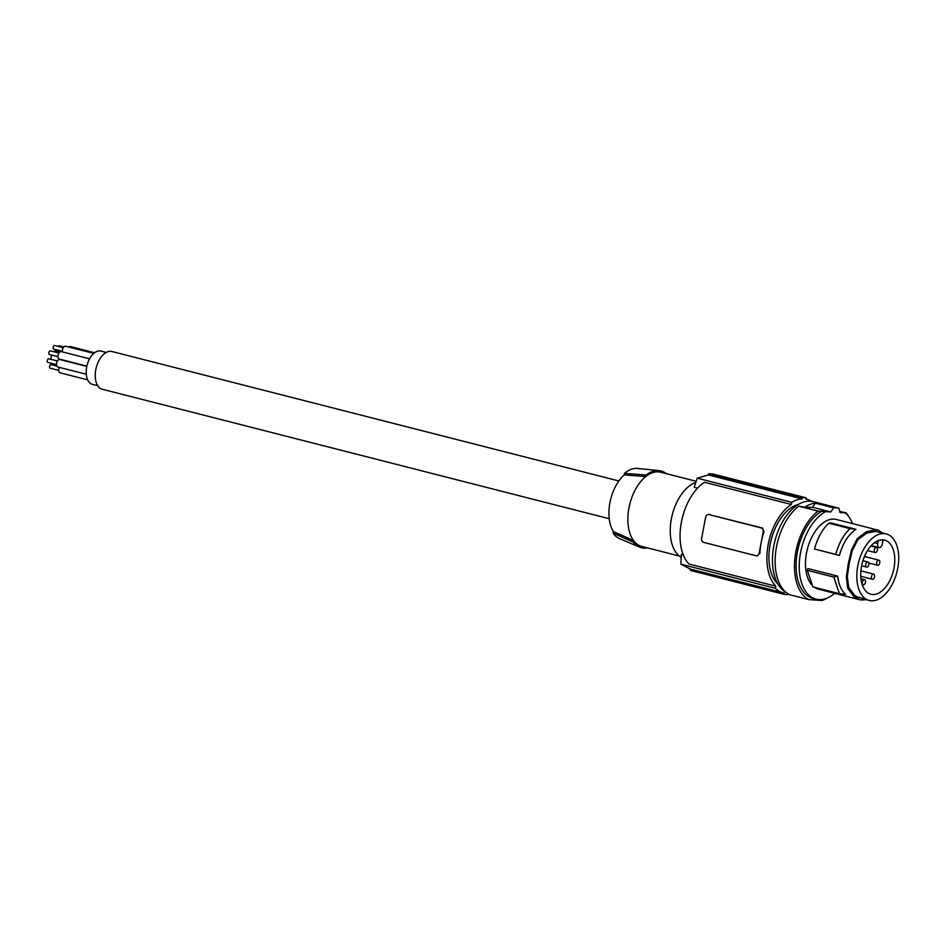 <?xml version="1.0" encoding="UTF-8"?>
<svg xmlns="http://www.w3.org/2000/svg" width="946" height="946" viewBox="0 0 946 946"><rect width="100%" height="100%" fill="white"/><g stroke="black" fill="none" stroke-linecap="round" stroke-linejoin="round"><path stroke-width="1.42" d="M609.224 518.715L102.298 389.255A19.476 11.21 -75.7 0 1 95.806 369.638A19.476 11.21 -75.7 0 1 111.947 351.51L618.861 480.97M613.103 533.083L613.398 531.534A35.049 20.173 104.3 0 1 624.194 474.927L624.49 473.378L646.118 474.998L645.834 476.5A38.301 22.042 104.3 0 0 633.595 540.651L633.312 542.153L613.103 533.083A36.374 20.942 104.3 0 0 619.583 538.652L639.543 547.095A39.614 22.799 104.3 0 0 647.407 547.888M666.362 473.674A39.614 22.799 104.3 0 0 659.078 470.611L637.509 468.436A36.374 20.942 104.3 0 0 624.49 473.378M659.078 470.611A39.614 22.799 104.3 0 0 646.118 474.998M624.194 474.927L645.834 476.5A38.301 22.042 -75.7 0 1 658.369 471.865A38.301 22.042 -75.7 0 1 660.698 472.231L696.197 481.289M679.252 556.023L641.755 546.445A38.301 22.042 -75.7 0 1 633.595 540.651L613.398 531.534M681.203 557.36A39.614 22.799 -75.7 0 1 683.343 491.873A39.614 22.799 -75.7 0 1 695.807 482.436M697.569 488.136L694.187 487.273A231.108 187.911 93.8 0 1 697.297 478.179L791.79 502.314L791.388 504.455L704.545 482.271A46.224 26.606 -75.7 0 0 681.404 522.121A46.224 26.606 -75.7 0 0 688.948 564.005L775.791 586.189A46.224 26.606 -75.7 0 1 768.247 544.305A46.224 26.606 -75.7 0 1 791.388 504.455M802.409 497.596L802.161 498.897L708.329 474.927A231.108 187.911 93.8 0 1 708.802 473.698L712.645 473.946L806.24 497.856A49.523 28.51 104.3 0 0 802.409 497.596L708.802 473.698M708.329 474.927L697.297 478.179M805.992 499.145A48.199 27.741 -75.7 0 1 807.021 499.382L806.004 499.11L806.24 497.856M757.214 555.81L759.91 553.209A46.224 26.606 -75.7 0 1 761.187 542.496A46.224 26.606 -75.7 0 1 763.978 531.889L762.523 528.022L708.909 514.577A3.299 2.684 -86.2 0 0 708.507 514.518A3.299 2.684 -86.2 0 0 705.669 517.143L701.601 538.463A3.299 2.684 93.8 0 0 703.599 542.365L755.925 555.716A3.299 2.684 -86.2 0 0 756.315 555.787A3.299 2.684 -86.2 0 0 759.153 553.162L763.221 531.841L763.978 531.889M709.37 514.612L710.198 514.659M763.221 531.841A3.299 2.684 93.8 0 0 761.223 527.939L708.909 514.577M775.791 586.189L775.389 588.317L680.895 564.183L690.379 569.054A231.108 187.911 -86.2 0 0 690.355 570.403L783.962 594.301A49.523 28.51 104.3 0 0 787.793 594.561L787.935 593.792M683.272 554.912L681.38 554.427A231.108 187.911 -86.2 0 0 680.895 564.183M807.021 499.382A48.199 27.741 -75.7 0 1 811.562 501.309M802.161 498.897A48.199 27.741 104.3 0 0 791.79 502.314M775.389 588.317A48.199 27.741 104.3 0 0 783.17 592.787A48.199 27.741 104.3 0 0 784.199 593.012L783.962 594.301M777.849 583.978A42.925 24.702 -75.7 0 1 771.167 539.965A42.925 24.702 -75.7 0 1 798.128 504.549M785.878 592.255A47.537 27.363 -75.7 0 1 775.164 539.965A47.537 27.363 -75.7 0 1 810.308 501.179A47.537 27.363 -75.7 0 1 813.193 501.628L820.868 503.591A47.537 27.363 -75.7 0 1 821.211 503.686M804.668 507.245L798.731 506.169L818.089 511.112L830.801 511.975L812.484 507.304L815.357 503.166A47.537 27.363 -75.7 0 0 804.668 507.245L812.484 507.304M830.801 511.975L833.663 507.848L815.357 503.166M833.663 507.848A47.537 27.363 -75.7 0 1 836.299 507.813A47.537 27.363 -75.7 0 1 838.842 508.191L840.083 512.59L846.303 512.98A48.861 28.12 104.3 0 1 848.657 516.504M818.089 511.112A48.861 28.12 104.3 0 0 794.888 558.518A48.861 28.12 104.3 0 0 808.854 599.622L821.956 600.485A48.861 28.12 104.3 0 0 827.927 597.718M821.849 511.136A46.224 26.606 104.3 0 0 796.461 558.317A46.224 26.606 104.3 0 0 812.839 598.321L815.984 599.114A46.224 26.606 104.3 0 0 834.691 593.331M824.995 511.94A46.224 26.606 104.3 0 0 799.607 559.121A46.224 26.606 104.3 0 0 815.984 599.114M852.5 523.599A46.224 26.606 104.3 0 0 845.759 513.311M866.477 599.752L860.233 599.859L818.515 589.204A35.983 20.717 -75.7 0 1 815.523 587.986A35.983 20.717 -75.7 0 1 814.435 587.312M811.384 584.427A35.983 20.717 -75.7 0 1 809.528 542.354A35.983 20.717 -75.7 0 1 836.323 519.46L878.491 530.245L882.642 533M860.233 599.859L854.025 596.76L847.734 588.436L846.351 576.954L848.278 563.615L851.483 550.004L857.242 538.629L866.43 531.687L875.901 529.784L878.042 530.115M828.814 523.209L831.416 523.043L855.988 529.322C848.42 534.336 842.886 543.063 839.386 555.515L814.494 548.976C817.533 537.884 822.311 529.299 828.814 523.209L850.064 528.648C843.572 534.726 838.795 543.311 835.744 554.403L839.386 555.515M807.34 570.332L807.884 568.534L837.683 576.149C838.641 584.344 841.278 590.434 845.594 594.431L839.386 593.674L833.828 577.095L807.34 570.332L812.898 586.91L839.386 593.674M869.268 600.462A34.34 19.76 104.3 0 0 887.324 591.877A34.34 19.76 104.3 0 0 898.7 557.253A34.34 19.76 104.3 0 0 886.26 533.922A34.34 19.76 104.3 0 0 868.192 542.496A34.34 19.76 104.3 0 0 856.816 577.131A34.34 19.76 104.3 0 0 869.268 600.462L856.709 596.619L854.676 595.294L848.68 587.348L847.734 588.436M886.26 533.922L875.547 531.392L866.512 533.213L857.738 539.835L852.251 550.678L849.201 563.662L847.344 576.398L848.68 587.348M849.201 563.662L848.278 563.615M857.738 539.835L857.242 538.629M875.547 531.392L875.901 529.784M862.468 600.213L862.728 598.593M892.906 548.633A27.919 16.07 104.3 0 0 884.569 540.119A27.919 16.07 104.3 0 0 865.342 554.51A27.919 16.07 104.3 0 0 862.61 585.751A27.919 16.07 104.3 0 0 870.758 594.218A27.919 16.07 104.3 0 0 890.103 580.016A27.919 16.07 104.3 0 0 892.906 548.633M878.302 540.639L877.746 543.56A3.961 2.282 104.3 0 0 879.059 547.557A3.961 2.282 104.3 0 0 882.346 543.867L883.103 539.882M877.415 550.099A2.637 1.525 104.3 0 0 876.54 547.438A2.637 1.525 104.3 0 0 874.352 549.898A2.637 1.525 104.3 0 0 875.227 552.559A2.637 1.525 104.3 0 0 877.415 550.099M868.83 564.62A2.637 1.525 104.3 0 0 867.955 561.959A2.637 1.525 104.3 0 0 865.767 564.419A2.637 1.525 104.3 0 0 866.642 567.08A2.637 1.525 104.3 0 0 868.83 564.62M879.745 562.835A2.637 1.525 104.3 0 0 878.869 560.174A2.637 1.525 104.3 0 0 876.682 562.634A2.637 1.525 104.3 0 0 877.557 565.294A2.637 1.525 104.3 0 0 879.745 562.835M865.436 582.393A2.637 1.525 104.3 0 0 864.561 579.732A2.637 1.525 104.3 0 0 862.374 582.18A2.637 1.525 104.3 0 0 863.249 584.841A2.637 1.525 104.3 0 0 865.436 582.393M874.565 576.8A2.637 1.525 104.3 0 0 873.69 574.139A2.637 1.525 104.3 0 0 871.503 576.599A2.637 1.525 104.3 0 0 872.378 579.259A2.637 1.525 104.3 0 0 874.565 576.8M837.683 576.149L833.828 577.095M855.988 529.322L850.064 528.648M835.744 554.403L814.494 548.976M798.731 506.169A48.861 28.12 104.3 0 0 775.531 553.576A48.861 28.12 104.3 0 0 789.496 594.679L808.854 599.622M839.717 511.289L846.303 512.98M838.842 508.191L820.537 503.509A47.537 27.363 -75.7 0 1 820.868 503.591M633.312 542.153A39.614 22.799 104.3 0 0 639.543 547.095M97.745 385.708L92.412 384.348A17.17 9.886 -75.7 0 1 86.689 367.048A17.17 9.886 -75.7 0 1 100.903 351.072L106.236 352.444M87.659 379.854L60.142 372.83A3.867 2.223 -75.7 0 1 58.853 368.94A3.867 2.223 -75.7 0 1 59.35 367.391M68.822 347.04A3.867 2.223 -75.7 0 1 70.394 346.555L94.576 352.728M51.001 359.35A6.267 3.607 -75.7 0 1 51.167 356.784A6.267 3.607 -75.7 0 1 51.64 355.057M62.471 351.912A3.867 2.223 -75.7 0 1 62.495 349.843A3.867 2.223 -75.7 0 1 65.7 346.248L93.749 353.414M86.275 374.261L57.895 367.013A3.867 2.223 -75.7 0 1 56.606 363.122A3.867 2.223 -75.7 0 1 59.799 359.527L86.807 366.433M53.78 351.758A6.267 3.607 -75.7 0 1 56.358 350.942L60.047 351.888M86.878 366.126L59.397 359.102A3.867 2.223 -75.7 0 1 58.108 355.211A3.867 2.223 -75.7 0 1 61.313 351.616L89.574 358.841M58.345 346.437A1.868 1.076 -75.7 0 1 59.432 345.822L63.89 346.957M61.372 351.64A1.868 1.076 -75.7 0 1 61.691 351.64L62.448 351.829M62.401 351.309L53.816 349.121A1.868 1.076 -75.7 0 1 53.201 347.241A1.868 1.076 -75.7 0 1 54.738 345.515L63.323 347.702M58.747 370.418L50.173 368.219A1.868 1.076 -75.7 0 1 49.559 366.35A1.868 1.076 -75.7 0 1 51.096 364.612L56.855 366.078M58.002 356.689L49.428 354.49A1.868 1.076 -75.7 0 1 48.814 352.622A1.868 1.076 -75.7 0 1 50.351 350.883L58.924 353.071M56.5 364.6L47.927 362.413A1.868 1.076 -75.7 0 1 47.3 360.532A1.868 1.076 -75.7 0 1 48.837 358.794L57.422 360.994M54.702 365.534A1.868 1.076 -75.7 0 1 55.79 364.92L56.559 365.121M761.223 527.939L762.523 528.022M759.91 553.209L759.153 553.162M854.676 595.294L854.025 596.76M847.344 576.398L846.351 576.954M852.251 550.678L851.483 550.004M866.512 533.213L866.43 531.687M877.746 543.56L874.506 542.744M709.796 514.6L708.507 514.518M757.616 555.87L756.315 555.787M783.17 592.787L689.315 568.818M871.325 545.582L879.059 547.557M870.935 546.008L876.54 547.438M862.918 560.671L867.955 561.959M864.443 556.496L878.869 560.174M860.966 578.81L864.561 579.732M860.884 570.876L873.69 574.139M868.818 563.059L877.557 565.294M867.506 550.584L875.227 552.559M862.196 584.569L863.249 584.841M860.765 576.291L872.378 579.259M861.605 565.791L866.642 567.08"/></g></svg>
